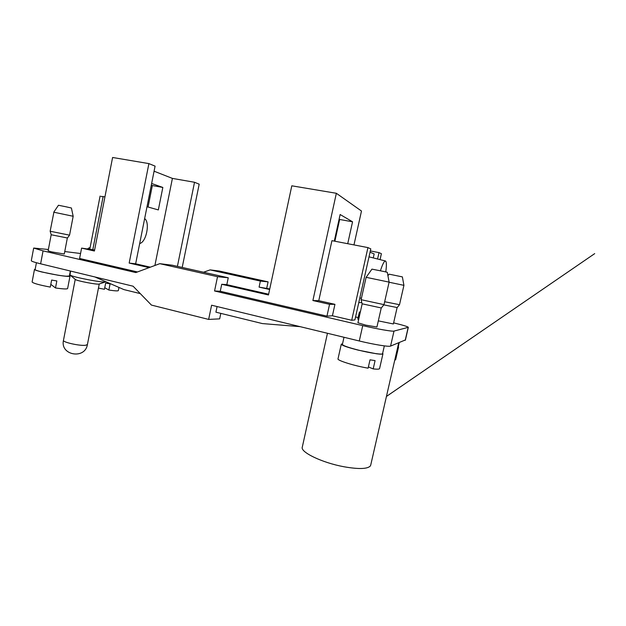 <?xml version="1.0" encoding="UTF-8"?>
<svg xmlns="http://www.w3.org/2000/svg" width="626" height="626" viewBox="0 0 626 626"><rect width="100%" height="100%" fill="white"/><g stroke="black" fill="none" stroke-linecap="round" stroke-linejoin="round"><path stroke-width="0.94" d="M144.637 218.599C150.271 222.347 146.273 242.348 139.684 243.498M70.01 276.129L67.624 288.547C67.06 289.228 63.015 289.032 55.495 287.96L56.833 280.949L51.629 280.065L50.291 287.099C39.047 284.947 32.99 283.234 32.114 281.974L34.485 269.399C34.508 269.9 36.942 270.761 41.801 271.981L57.928 275.205C65.448 276.371 69.478 276.676 70.01 276.129L69.447 275.628M35.205 269.157L34.485 269.399M70.331 271.011L69.376 276.003L66.419 276.207C57.968 275.769 33.882 270.62 35.134 269.524L36.418 262.732M51.175 234.742L48.124 250.846L51.52 251.863L64.282 254.015L67.342 238.005M53.891 212.23L50.15 231.229L69.556 235.165L73.172 216.267L53.891 212.23M53.75 212.198L58.453 205.258L66.129 206.815L71.403 208.004L73.172 216.267M69.556 235.165L67.412 237.99L51.222 234.766L50.15 231.229M387.94 275.761L389.09 274.157L402.362 276.888L403.927 285.339L389.082 282.232M384.669 301.724L399.505 304.698L403.927 285.339M397.181 307.562L383.808 304.878M397.111 307.577L393.378 323.963L378.323 320.872M327.461 333.275L302.295 447.113C300.057 452.019 321.913 462.716 343.901 466.746C358.44 469.297 367.227 469.07 370.279 466.065L370.717 465.11M385.788 271.919C386.657 265.385 386.571 261.754 385.514 261.011C384.286 260.831 382.588 264.078 380.412 270.768M379.575 368.597L379.567 368.636C379.301 369.254 377.181 369.34 373.19 368.902L375.076 360.599L370.005 359.833L368.119 368.166C354.559 365.936 336.78 360.357 338.017 358.839L341.28 344.206M342.539 343.799L341.287 344.167C341.694 345.372 347.344 347.36 358.213 350.145L376.617 353.792C380.6 354.293 382.705 354.293 382.948 353.792L382.65 353.307M343.995 337.281L342.399 344.425C342.805 345.591 348.252 347.508 358.737 350.192C370.482 353.127 382.58 354.887 382.556 353.706L384.341 345.881M368.221 277.756L366.116 277.326L361.108 299.69L384.004 304.635L389.114 282.123L368.221 277.756M366.116 277.326L371.946 269.133L384.184 271.567L387.298 272.294L389.114 282.123M381.328 307.961L362.102 303.806L361.108 299.69M362.164 303.853L357.923 322.781L365.772 325.144L376.93 327.022L381.242 307.992M399.2 342.688L398.23 346.921L397.729 347.125M360.435 311.56L359.34 312.249L360.2 312.632M358.659 319.495L357.814 319.072L359.34 312.249M397.706 347.234L398.566 346.992L398.292 346.624M398.566 346.992L395.632 359.778L394.756 360.099M118.971 287.436L118.345 290.605C117.938 291.106 114.785 290.918 108.869 290.034L110.082 283.883L105.653 283.108L104.44 289.282L98.454 288.077M99.268 283.93L99.033 284.063C97.202 284.807 76.748 280.871 75.386 279.509L75.245 279.298M70.55 271.058L70.034 275.017C71.927 276.958 103.047 282.975 105.567 281.903L105.88 281.739M90.042 247.888L89.174 247.81L90.003 248.084M269.751 288.954L259.086 287.115L269.634 289.502M326.952 316.138L329.558 304.314L312.89 300.535L318.767 300.683L331.936 240.658L367.939 247.599L370.788 248.89L354.903 319.925L351.71 320.262L332.414 315.778L326.952 316.138L220.274 291.262L221.729 284.274L268.46 294.979L291.802 185.812L336.35 193.285L361.484 211.032L353.964 244.907M405.296 339.981L390.569 346.092C388.989 346.984 373.769 344.519 359.285 340.982L211.596 305.214L208.646 319.416L151.429 305.081L133.088 286.207L40.62 263.812C34.438 262.294 31.331 261.261 31.3 260.713L33.679 248.052L43.061 250.885L135.803 272.568L159.779 263.671L172.338 265.228L228.255 277.787L226.815 284.658L268.624 294.22M108.869 290.034L104.753 287.717M373.19 368.902L368.393 366.946M373.268 257.92L374.16 253.937L370.052 252.192M358.784 302.569L361.812 302.624M300.104 326.655L262.349 323.572L215.907 312.171L217.081 306.544M336.35 193.285L312.89 300.535M220.274 291.262L214.561 290.98L362.736 325.622C377.275 329.041 392.479 331.678 393.997 331.084L408.332 327.32C407.902 326.647 403.003 325.16 393.629 322.852M358.15 317.57L355.56 316.975M334.292 241.112L340.137 214.522L352.555 221.8L347.72 243.702M329.558 304.314L334.941 304.338L332.414 315.778M318.767 300.683L334.941 304.338M367.939 247.599L351.71 320.262M370.334 250.932L379.012 252.622L381.39 253.702L380.06 259.634M379.012 252.622L377.58 259.007M352.555 221.8L339.652 219.468L334.871 241.221M339.112 219.17L339.652 219.468M221.729 284.274L226.815 284.658M55.495 287.96L50.816 284.337M260.369 281.074L210.125 269.892L219.241 271.019L268.084 281.864L260.369 281.074L259.086 287.115M210.125 269.892L203.552 272.24M177.408 266.363L194.522 182.268L172.408 178.402L154.074 171.195M154.896 265.487L172.408 178.402M268.084 281.864L266.715 288.265M149.105 267.631L129.175 263.069L135.646 263.812L155.084 166.133L148.902 163.605L112.594 157.478L94.409 251.018L81.599 248.115L79.604 258.46L137.454 271.95M182.197 267.443L199.185 184.177L194.522 182.268M148.065 207.018L152.345 185.546L151.289 185.179M80.558 253.507L64.76 251.542M48.382 249.5L33.679 248.052M214.561 290.98L217.527 276.692L159.779 263.671M228.255 277.787L217.527 276.692M220.814 313.376L219.663 318.861L208.646 319.416M135.646 263.812L150.342 267.169M140.279 293.61L123.917 289.595L94.909 276.958M147 206.721L158.331 209.921L162.838 187.448L151.633 183.473M101.036 196.384L104.941 196.854M81.599 248.115L94.604 250.017M148.902 163.605L129.175 263.069M152.345 185.546L162.838 187.448M87.405 344.574C85.081 359.707 59.979 355.404 63.469 340.348C62.389 342.172 79.698 346.061 85.512 345.286L87.405 344.574L99.252 283.993M362.736 325.622L359.285 340.982M390.569 346.092L393.997 331.084M405.218 340.317L408.183 327.406M40.62 263.812L43.061 250.885M103.134 196.509L92.812 249.657M386.438 396.446L594.7 253.624L386.43 396.469M397.174 307.569L399.505 304.698M398.699 342.884L370.686 465.251M385.397 260.979L369.011 256.84M361.437 298.234L359.809 297.968M382.948 353.792L379.567 368.636M381.32 307.976L384.004 304.635M63.469 340.348L75.23 279.376M99.033 284.063L105.567 281.903M75.386 279.509L70.034 275.017M89.166 247.81L87.476 248.921M408.332 327.32L405.374 340.184M89.784 249.242L100.09 196.055"/></g></svg>
